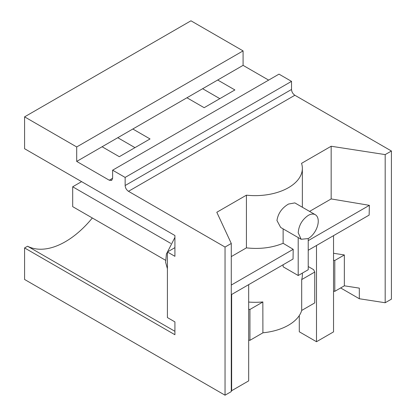 <?xml version="1.0" encoding="UTF-8"?>
<svg xmlns="http://www.w3.org/2000/svg" width="416" height="416" viewBox="0 0 416 416"><rect width="100%" height="100%" fill="white"/><g stroke="black" fill="none" stroke-linecap="round" stroke-linejoin="round"><path stroke-width="0.62" d="M24.58 116.86L190.96 20.8L243.079 50.892L76.7 146.952L24.58 116.86L24.58 148.72L174.923 235.518L174.923 256.318L167.409 251.976L167.409 317.564L174.923 321.901L174.923 334.734L24.58 247.936L24.58 279.469L225.04 395.2L225.04 247.057L128.487 191.313C126.454 189.914 125.341 187.985 125.143 185.526L125.143 177.424L112.616 170.191L112.616 178.292L111.639 180.456L109.273 180.222L76.7 161.418L76.7 146.952M268.637 80.111L243.079 65.359L243.079 50.892M340.642 287.955L359.325 298.745L385.18 302.744L391.42 299.14L391.42 151.003L294.866 95.254C292.833 93.85 291.72 91.92 291.522 89.471L291.522 81.37L278.996 74.136L112.616 170.191M302.354 207.241L302.354 168.36A47.247 27.279 0 0 1 288.517 187.647A47.247 27.279 0 0 1 246.418 195.172L216.804 212.269L231.275 243.459L231.275 391.596L225.04 395.2M92.326 217.989A77.958 45.011 -60 0 1 27.544 246.225L24.58 247.936M174.923 247.64L167.409 251.976M117.764 137.706L134.971 147.638M202.628 88.712L219.83 98.649M243.079 65.359L76.7 161.418M132.829 129.012L150.036 138.944L119.298 156.692L102.092 146.754M217.688 80.018L234.894 89.95L204.157 107.697L186.95 97.765M291.522 81.37L125.143 177.424M231.275 243.459L225.04 247.057M302.354 168.36A47.247 27.279 0 0 0 301.548 163.342L331.167 146.245L331.167 198.931L369.372 205.332L308.23 240.63M391.42 151.003L385.18 154.601L331.167 146.245M385.18 154.601L385.18 302.744M344.349 254.956L344.349 285.818L334.802 291.33L334.802 260.468L344.349 254.956L333.538 253.282M359.325 298.745L359.325 288.132L344.349 285.818M308.23 250.266L369.138 215.098L369.372 205.332M27.544 246.225L174.923 331.313M167.409 268.736L165.61 262.262L166.405 254.067L174.923 237.432M231.275 256.604L246.418 247.863L246.418 195.172M283.13 228.873L283.13 243.298C272.054 247.811 259.818 249.335 246.418 247.863M315.318 214.724L294.845 202.904L288.517 204.043C281.918 207.958 278.065 213.45 276.957 220.516L280.665 227.453L301.142 239.273L308.235 238.566A14.175 8.185 120 0 0 318.25 221.213A14.175 8.185 120 0 0 315.318 214.724A14.175 8.185 120 0 0 308.235 215.42C302.146 219.622 298.802 225.41 298.204 232.783L301.142 239.273M309.566 211.401L331.167 198.931M334.802 291.33L333.538 291.132M308.23 266.542L313.643 269.667L314.746 272.043L314.746 302.91L301.694 310.445A47.247 27.279 180 0 1 288.517 325.182A47.247 27.279 180 0 1 262.902 332.795M248.674 340.127L249.938 340.324L262.902 332.836L262.839 301.938A47.247 27.279 180 0 1 248.674 302.052M283.13 243.298L293.197 249.314L293.046 259.028L231.275 294.694M293.197 249.314L231.275 285.059M334.802 260.468L333.538 260.27M283.13 264.758L283.13 266.807L298.204 275.512L298.204 237.578M308.23 238.571L308.23 269.724L298.204 275.512M301.694 310.445L301.694 279.583L314.746 272.043M302.354 273.114L302.354 275.028A47.247 27.279 180 0 1 301.694 279.583M249.938 340.324L249.938 309.462L262.902 301.974M249.938 309.462L248.674 309.265M333.538 235.654L333.538 331.885L316.498 341.723L299.291 331.786L299.291 315.557M316.498 245.492L316.498 341.723M170.747 243.396L72.691 186.784L81.598 181.636M248.674 284.648L248.674 380.879L231.639 390.718L231.275 390.51M72.691 186.784L72.691 206.648L165.563 260.27M231.639 294.486L231.639 390.718M112.616 178.292L109.273 180.222M291.522 89.471L125.143 185.526M294.866 95.254L128.487 191.313"/></g></svg>
